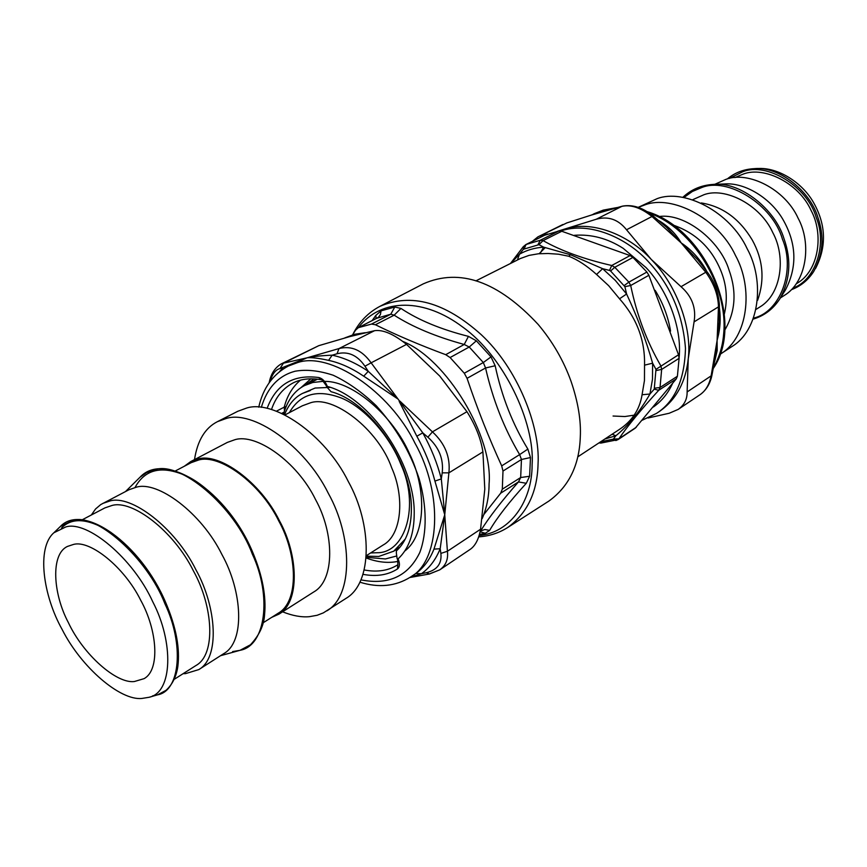 <?xml version="1.0" encoding="UTF-8"?>
<svg xmlns="http://www.w3.org/2000/svg" width="867" height="867" viewBox="0 0 867 867"><rect width="100%" height="100%" fill="white"/><g stroke="black" fill="none" stroke-linecap="round" stroke-linejoin="round"><path stroke-width="1.3" d="M507.759 527.472L548.963 501.018C568.795 486.625 579.243 465.395 580.283 437.293C581.172 420.593 578.072 401.887 571.006 381.198C563.528 360.488 552.582 341.565 538.158 324.431C498.026 281.298 459.738 267.773 423.291 283.856L379.822 306.398C411.196 292.764 444.988 302.171 481.174 334.619C517.534 368.323 540.228 426.055 538.071 463.585C537.41 491.957 527.299 513.253 507.759 527.472C498.98 533.032 489.291 536.164 478.682 536.868M479.418 534.43L485.325 533.281L489.627 530.398C497.062 517.599 509.287 501.895 526.302 483.287L518.466 481.922L520.666 477.522L502.307 489.183L500.682 493.193L483.829 514.554M502.307 489.183L502.99 471.041L501.7 465.872C488.815 437.813 477.273 408.628 467.064 378.326L464.289 373.233L450.103 357.54L445.714 354.679C420.094 345.185 396.663 335.215 375.411 324.757L371.531 324.063L358.342 327.672L355.524 330.175L352.598 334.835M526.302 483.287L529.607 476.265L520.666 477.522L521.457 459.488L519.636 454.601L501.7 465.872M529.607 476.265L530.485 457.548L527.873 449.095C512.56 424.104 501.668 396.317 495.176 365.744L485.563 367.976L483.32 362.536L464.289 373.233M495.176 365.744L491.004 356.89L483.32 362.536L469.231 347.017L464.224 344.47L445.714 354.679M491.004 356.89L476.351 340.807L468.44 336.363C440.978 329.427 418.468 320.118 400.944 308.424L394.16 315.176L390.779 314.212L371.531 324.063M400.944 308.424L394.788 307.016L390.779 314.212L376.831 318.243M394.788 307.016L381.036 310.874L375.801 315.425L372.138 320.617M489.627 530.398L484.859 529.499L480.6 530.983C488.641 517.881 501.256 501.527 518.466 481.922L500.682 493.193M527.873 449.095L519.636 454.601C504.15 428.493 492.792 399.622 485.563 367.976L467.064 378.326M468.44 336.363L464.224 344.47C435.841 336.71 412.486 326.957 394.16 315.176L375.411 324.757M375.801 315.425L376.137 318.579M304.881 385.392L313.756 379.042M309.497 383.019L316.943 379.107M475.864 280.897L520.308 258.55L529.033 255.397L538.418 253.771L548.063 253.5L558.608 254.215L568.752 256.242C577.747 259.775 587.024 265.844 596.55 274.46L608.667 285.698L619.526 298.79L626.592 294.011L624.879 286.663L630.699 285.503L628.878 282.133L614.79 267.285L632.953 257.423L646.901 272.054L648.874 275.294L678.525 354.766L679.099 358.32L677.398 376.245L676.238 378.922L635.262 428.135M619.526 298.79C636.779 318.156 645.124 340.276 644.539 365.159L644.463 380.494L642.068 394.745L649.947 394.019L654.238 389.153L658.714 390.302L660.025 387.506L661.651 369.418L660.892 365.928C646.858 341.761 636.801 314.949 630.699 285.503L648.874 275.294M616.805 440.187L618.886 438.81C627.751 425.805 641.027 409.636 658.714 390.302L676.238 378.922M540.022 253.652L543.642 247.149L538.938 244.678L543.078 240.614L540.282 240.257L525.911 244.537L544.671 235.239L558.836 231.012L561.794 231.272L630.071 255.581L632.953 257.423M624.879 286.663L610.596 271.003L614.79 267.285L611.734 265.497C584.022 259.146 561.144 250.856 543.078 240.614L561.794 231.272M654.238 389.153L655.972 369.375L678.525 354.766M600.625 441.802L613.413 439.114L618.886 438.81L636.302 427.225M538.938 244.678L523.43 249.241L523.278 246.694M610.596 271.003L609.49 270.417L611.734 265.497L630.071 255.581M642.068 394.745C639.673 409.701 631.848 421.438 618.572 429.978L577.715 456.898M655.972 369.375L652.613 363.186L652.493 379.172L649.947 394.019C639.954 411.5 628.575 425.426 615.83 435.776L604.83 439.038M609.49 270.417L602.63 268.683L615.277 280.366L626.592 294.011C637.375 317.04 646.045 340.102 652.613 363.186L644.539 365.159M613.413 439.114L615.83 435.776L612.167 434.194M523.43 249.241L519.452 254.204C526.713 250.097 534.776 247.745 543.642 247.149L570.497 254.746L602.63 268.683L596.55 274.46M511.053 263.178L519.452 254.204L517.415 259.981M648.115 417.981L669.194 413.256L678.146 409.419C684.226 405.149 687.228 399.329 687.13 391.96L711.905 375.346C710.236 383.561 706.388 389.944 700.352 394.474C705.716 390.681 709.304 384.536 711.113 376.018L717.54 337.902L719.263 322.047L719.404 305M719.469 308.435C720.813 318.568 720.239 328.387 717.746 337.87L717.096 340.33L718.483 306.842L694.066 321.885C696.364 308.088 692.018 296.362 681.039 286.695L705.771 272.249L707.613 272.531C714.441 281.623 718.375 292.396 719.404 304.848L718.483 306.842C718.114 294.878 713.877 283.346 705.771 272.249L681.169 242.89L666.495 227.241L652.873 215.775L651.995 216.501C640.984 207.766 630.959 204.384 621.91 206.346L622.495 206.129C632.487 204.33 642.61 207.538 652.862 215.764M658.92 220.717L659.007 220.673C668.565 226.471 675.957 233.873 681.169 242.89L651.995 216.501L626.527 229.766C618.269 219.384 608.157 215.883 596.203 219.264L621.91 206.346L591.446 215.059M566.758 222.971L537.876 236.886L532.414 241.319M592.768 214.615L566.487 223.036M560.797 231.034C588.216 221.161 626.971 237.07 649.621 263.069C670.895 286.251 682.849 314.678 685.472 348.328C684.605 379.876 674.949 401.562 656.514 413.386L642.306 420.181M679.089 357.778C682.362 327.206 666.81 289.155 646.034 267.589L623.145 248.309C607.68 238.403 591.435 234.068 574.388 235.304M545.3 247.561L539.122 253.717M613.067 416.03L624.89 416.539L636.15 414.86M653.393 406.991C661.673 401.118 668.045 393.325 672.499 383.593M559.822 230.947L565.382 228.964C590.037 220.532 627.025 233.039 651.236 259.406L652.949 261.227C677.094 286.37 692.072 328.235 688.246 358.808C685.71 382.141 676.195 399.622 659.689 411.272L656.514 413.386M626.527 229.766L651.236 259.406L681.039 286.695M557.719 231.218L596.203 219.264M540.412 235.943L547.608 234.036M694.066 321.885L688.246 358.808L687.13 391.96M599.531 212.578L602.424 211.721M707.559 272.455L697.783 259.775L681.169 242.89C690.912 249.349 698.954 257.933 705.294 268.629L706.746 271.338M715.839 354.928L717.096 340.33L717.193 350.539L714.798 360.986M310.885 378.803L300.816 387.787M374.577 330.685L349.401 336.699L318.796 345.662L281.038 363.999L283.411 363.186L279.976 368.583L307.07 357.811L338.975 348.577L374.577 330.685C383.008 329.493 393.661 334.055 406.547 344.383L371.13 362.829L398.061 399.08L363.728 376.191L368.258 371.325C356.001 363.067 343.971 357.681 332.169 355.188L328.604 360.369C318.623 358.169 311.448 357.312 307.07 357.811C313.518 356.435 321.885 355.568 332.169 355.188L337.025 353.769L338.975 348.577C351.373 345.424 362.092 350.17 371.13 362.829L364.953 366.221L368.258 371.325L398.061 399.08L422.793 432.871L427.875 437.206L432.438 431.864L466.955 411.695C475.571 425.361 480.882 438.756 482.919 451.891L448.889 472.851L442.203 472.851L441.314 478.909L444.749 514.77L440.187 548.724L440.88 553.406L447.415 551.26C448.38 559.356 445.833 565.555 439.764 569.847L430.606 573.434M399.904 401.128L432.438 431.864C445.053 443.525 450.537 457.191 448.889 472.851L444.749 514.77L434.92 481.087C430.986 465.828 424.96 450.873 416.832 436.22L399.188 401.388M429.512 573.987L426.326 572.708L421.438 573.716C429.577 567.885 435.83 559.551 440.187 548.724L433.966 549.125L444.749 514.77L447.415 551.26L480.567 529.228C478.833 538.96 475.43 545.636 470.358 549.255L439.775 569.836L429.393 574.008L409.777 577.53M482.215 518.542C486.723 507.932 489.01 496.412 489.075 483.97C493.312 437.076 446.993 358.971 402.787 341.414M365.3 332.7L354.69 334.261L344.828 337.892M466.955 411.695L439.764 376.072L406.547 344.383M480.567 529.228L484.794 489.118L482.919 451.891M284.474 410.871L284.246 407.132L286.077 406.536M318.796 345.662L283.411 363.186L307.07 357.811L288.277 366.069L297.24 362.72C329.384 351.081 389.424 390.746 414.935 443.091C443.882 494.623 439.753 561.502 410.405 577.119L415.792 573.51L421.438 573.716L410.069 577.335M434.92 481.087L441.314 478.909C437.304 463.26 431.127 447.903 422.793 432.871L416.832 436.22M279.445 371.715L282.75 368.009L282.783 369.255M396.371 553.298L397.086 558.37L398.072 558.89C408.834 548.887 414.209 533.66 414.22 513.221C414.903 463.173 369.505 397.379 327.314 386.411L326.707 386.855L331.031 391.7C370.036 401.714 411.955 462.306 411.381 508.571C411.392 527.559 406.385 541.702 396.349 550.989L396.371 553.298M282.577 611.809C292.537 615.776 301.456 617.402 309.324 616.686L317.116 615.288L323.348 612.882L346.074 598.338C372.918 582.754 372.095 524.08 348.426 481.77C324.995 433.803 272.65 398.896 246.185 408.216L237.818 411.272L217.422 421.665C205.089 427.93 197.448 440.577 194.501 459.608M366.633 556.159L378.727 556.473L393.716 551.195L405.322 538.971M310.332 390.518L302.431 393.445C294.617 397.422 288.678 404.434 284.625 414.459M317.539 379.182L304.62 385.522C294.617 390.594 287.595 400.077 283.563 413.949M366.546 557.34L385.436 558.955L396.533 556.018M404.813 550.978C426.261 535.08 426.597 488.262 409.408 453.549C393.25 416.062 352.923 381.198 325.071 381.372M323.391 381.317L312.803 382.488L304.62 385.522M395.916 549.656L400.24 546.904M330.284 387.376L315.1 388.048L302.431 393.445M326.892 610.845C353.595 595.391 352.36 536.294 328.398 493.475C304.631 444.966 252.08 409.419 225.745 418.642L217.422 421.665M271.696 617.358L278.946 614.129L313.832 591.912C335.095 579.969 334.283 533.292 315.555 499.587C297.132 461.504 255.765 432.85 234.664 439.786L227.327 442.419L190.675 461.612L184.27 466.283M278.946 614.129C299.971 602.37 298.541 555.097 279.402 520.688C260.501 481.846 218.863 452.271 197.947 459.033L190.675 461.612M263.178 622.766L278.296 613.164C299.05 601.568 297.641 554.923 278.773 520.969C260.143 482.659 219.058 453.452 198.402 460.095L191.195 462.653L175.329 470.965M183.143 673.67L185.462 673.648L198.792 669.595L223.784 653.62C245.188 641.699 242.565 591.522 221.909 554.49C201.361 512.744 157.588 480.459 136.26 487.221L128.955 489.757L100.767 504.561L95.576 508.962L91.328 515.009M198.792 669.595C219.98 657.836 216.848 607.247 195.877 569.684C174.971 527.374 131.036 494.374 109.903 500.985L102.664 503.467M174.224 679.327L196.04 665.466C216.165 654.368 213.217 606.391 193.374 570.811C173.617 530.745 131.99 499.327 111.886 505.515L104.864 507.91L81.975 519.918M141.874 698.444L149.091 697.285C172.717 692.473 173.899 642.187 152.798 601.839C133.063 558.153 87.123 520.211 65.827 526.93L53.884 532.761C36.316 547.933 43.144 595.672 62.131 629.464C81.303 667.492 120.296 700.785 141.874 698.444M134.374 681.527L144.063 678.655C160.33 669.931 157.274 630.071 140.714 600.267C124.219 566.845 89.973 539.794 73.576 544.411L67.528 546.405C50.481 554.013 52.876 593.581 68.395 622.647C83.167 654.379 116.416 683.922 134.374 681.527M638.231 207.386L644.907 204.883C671.892 194.446 718.309 218.181 735.519 255.548C753.586 288.18 748.275 337.296 720.64 353.92L719.989 354.332M638.177 207.365L657.013 198.706C683.955 188.269 730.144 211.689 747.17 248.731C765.062 281.071 759.633 329.872 732.03 346.486L720.64 353.92M701.295 202.943C722.59 206.433 739.584 218.809 752.285 240.061C763.09 259.623 764.878 279.705 757.628 300.285M692.831 199.648L703.906 194.739C724.996 186.773 760.272 204.688 772.822 232.67C786.185 257.131 781.362 294.401 759.763 307.037L756.262 309.259M701.717 186.394L712.967 184.433L724.108 183.977C744.926 182.092 771.89 198.641 784.006 221.388C796.654 244.667 797.131 267.524 785.437 289.957L779.487 299.386C772.367 309.595 763.686 316.108 753.456 318.926M714.69 184.368L726.156 179.263C748.264 170.832 785.09 189.147 798.084 218.148C811.946 243.475 806.722 282.23 784.071 295.582L780.408 297.934M734.967 177.562L743.366 174.029C764.304 166.052 798.941 183.208 811.035 210.367C823.975 234.09 818.86 270.515 797.402 283.097L796.415 283.737M757.736 168.556C777.721 167.028 802.972 182.601 814.265 203.853C826.078 225.539 826.511 247.084 815.565 268.477M358.288 327.683C381.783 297.078 425.058 298.649 462.501 326.902C504.074 356.435 535.004 422.868 532.121 464.679C532.24 500.692 510.63 532.804 479.115 535.47M530.485 457.548L521.457 459.488L502.99 471.041M476.351 340.807L469.231 347.017L450.103 357.54M381.036 310.874L380.429 314.58L378.424 317.311L358.342 327.672M485.325 533.281L480.069 531.764M624.305 285.481L628.878 282.133L646.901 272.054M656.286 370.534L661.651 369.418L679.099 358.32M654.737 388.156L660.025 387.506L677.398 376.245M524.221 248.601L526.096 244.461L544.671 235.239M538.039 244.537L540.282 240.257L558.836 231.012M612.752 439.547L616.025 440.544M599.39 442.614L600.907 443.08L617.987 439.645M568.752 256.242L570.497 254.746M670.559 331.096C668.056 316.379 662.908 302.8 655.138 290.358M591.5 215.005L602.879 210.269L616.253 207.798M649.307 213.13C693.101 228.335 728.594 287.194 723.631 334.098C722.666 346.171 719.296 357.356 713.53 367.641M364.953 366.221C357.367 355.188 348.057 351.037 337.025 353.769M279.976 368.583C275.652 369.591 272.325 373.926 269.995 381.588M426.326 572.708C437.12 570.042 441.964 563.604 440.88 553.406M442.203 472.851C443.774 459.098 439.005 447.22 427.875 437.206M276.692 411.056L284.246 407.132C287.075 395.905 292.472 386.92 300.459 380.158M398.159 561.35C388.405 563.398 377.849 562.315 366.481 558.099M415.792 573.51C423.692 567.809 429.75 559.681 433.966 549.125M363.728 376.191C351.796 368.117 340.092 362.839 328.604 360.369M397.888 564.72L397.639 559.724L398.473 559.865C400.023 564.146 399.687 567.181 397.444 568.969L397.888 564.72C388.709 570.638 377.578 572.404 364.519 570.031M271.555 409.387C275.63 397.292 282.761 388.503 292.97 382.997C300.773 378.998 309.963 377.882 320.541 379.627L318.818 377.535C322.199 378.402 324.897 381.025 326.892 385.403L326.122 385.425M284.073 412.139L282.003 413.223M397.444 568.969C388.026 575.005 376.636 576.815 363.273 574.398M320.66 379.648L320.541 379.627C320.768 378.521 322.632 380.461 326.133 385.457L326.707 386.855M267.144 408.292C276.107 384.428 293.339 374.176 318.818 377.535M398.072 558.89L398.473 559.865M361.16 579.915C388.784 585.258 408.324 576.121 419.791 552.507C427.138 532.977 426.943 506.133 419.075 478.519C410.102 451.729 395.84 427.485 376.289 405.778C362.352 392.393 347.981 382.206 333.188 375.227C318.883 370.545 306.159 369.223 295.008 371.249C278.448 375.725 267.209 387.766 261.303 407.371M326.892 385.403L327.314 386.411M285.265 414.773L302.377 405.789L309.692 403.09C332.57 394.062 378.489 429.555 391.721 467.898C404.922 497.355 401.724 535.134 382.997 545.105L366.676 555.454M370.621 552.962L377.188 552.723C405.604 553.157 419.877 505.179 400.857 464.344C390.562 437.705 365.592 407.913 341.349 398.018C317.474 388.947 300.155 393.813 289.394 412.605M252.85 553.319C240.712 523.592 213.596 489.497 188.096 476.72C162.996 464.983 145.298 468.57 135.035 487.492M232.605 651.594L240.061 650.304C265.811 645.893 272.054 595.965 252.297 554.035C234.61 506.122 179.393 459.965 154.185 469.925L146.664 472.548L139.945 477.294C164.947 450.027 227.848 491.015 253.153 553.352C262.538 576.1 266.353 596.583 264.565 614.801C263.926 625.367 259.222 635.359 250.455 644.788L240.061 650.304L220.511 655.712M165.63 602.966C152.798 573.9 134.472 550.307 110.64 532.197C88.445 518.368 72.059 517.003 61.47 528.09M152.581 695.876L157.621 694.835C180.542 690.761 184.064 643.78 164.936 603.79C147.206 557.687 95.305 511.953 72.557 520.547L60.257 526.583C82.994 502.329 140.931 543.522 165.9 603.009C176.196 627.372 180.163 648.614 177.8 666.745C176.261 676.683 172.349 684.54 166.041 690.316L157.621 694.835L149.091 697.285M672.846 224.965C696.299 233.071 712.576 249.013 721.658 272.78C726.719 286.229 727.619 299.96 724.357 313.984M724.704 330.251C735.454 311.882 736.885 291.778 728.995 269.93C720.109 240.614 684.681 212.621 658.909 216.566M683.998 197.438L692.343 191.488L701.338 187.705C727.38 176.565 772.714 204.623 782.424 239.162C795.722 270.201 780.495 311.936 753.781 318.026M682.925 197.253C691.183 189.505 701.186 185.235 712.967 184.433C739.963 181.073 775.228 209.196 783.952 238.544C791.669 260.176 790.173 280.464 779.487 299.386C772.931 309.205 764.228 315.751 753.412 319.045M729.396 178.429L742.575 171.829C766.601 161.587 807.73 186.611 816.302 217.715C827.302 243.941 815.847 280.149 792.882 288.126M742.921 170.55L754.127 168.664C778.88 165.987 810.125 191.033 817.776 217.108C824.539 236.225 823.173 254.378 813.669 271.566C807.665 280.485 800.284 286.478 791.538 289.556M352.75 334.597C359.003 322.069 368.031 312.673 379.822 306.398M357.984 327.834L377.188 318.037M617.965 439.656L635.294 428.125M598.924 442.918L600.907 443.08M525.911 244.537L523.245 246.737L510.5 263.46M678.146 409.419L700.352 394.474M537.876 236.886L562.824 224.531M593.657 214.344L566.509 223.025M599.455 212.599L622.463 206.14M715.839 354.896L711.905 375.346M713.389 368.302C745.533 321.137 706.551 228.931 646.89 211.559M617.131 207.56L603.259 210.117L593.787 213.867M281.038 363.999C274.752 367.879 270.797 374.132 269.16 382.759M397.086 558.37L397.639 559.724M410.405 577.119C395.601 586.33 378.814 588.043 360.054 582.234M258.745 407.165C263.069 388.015 272.91 374.306 288.277 366.069M393.716 551.195L398.235 548.302M125.509 491.556L139.945 477.294M53.884 532.761L60.257 526.583M754.127 168.664C743.843 169.217 734.913 172.641 727.315 178.938M791.408 289.686C800.642 286.24 808.066 280.193 813.669 271.566"/></g></svg>
